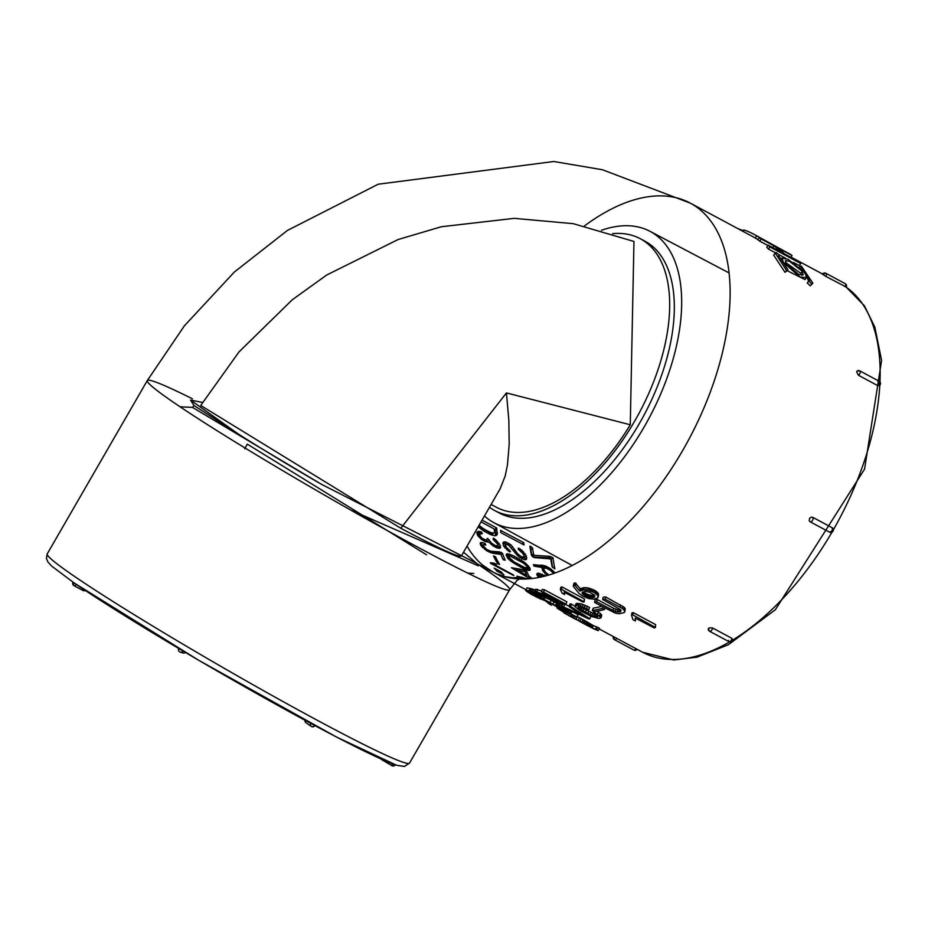 <?xml version="1.0" encoding="UTF-8"?>
<svg xmlns="http://www.w3.org/2000/svg" width="928" height="928" viewBox="0 0 928 928"><rect width="100%" height="100%" fill="white"/><g stroke="black" fill="none" stroke-linecap="round" stroke-linejoin="round"><path stroke-width="1.39" d="M728.468 640.378A2.587 1.357 -61.8 0 0 728.956 641.642A2.587 1.357 -61.8 0 0 730.777 640.877A2.587 1.357 -61.8 0 0 731.879 638.325L732.111 640.401L730.846 640.796M709.131 630.019L708.261 628.859L709.12 627.85L712.553 627.966A2.587 1.357 118.2 0 1 710.72 631.133A2.587 1.357 118.2 0 1 709.618 631.284A2.587 1.357 118.2 0 1 709.131 630.019M731.879 638.325L712.553 627.966M708.261 628.859A2.587 2.587 0 0 0 709.618 631.284L728.956 641.642A2.587 2.587 0 0 0 732.749 639.531L732.111 640.401M809.935 521.64A2.587 2.587 0 0 0 810.202 521.814L829.539 532.173A2.587 2.587 0 0 0 832.973 531.234A2.587 2.587 0 0 0 832.196 527.765L832.694 530.944L829.458 532.127A2.587 1.357 -61.8 0 0 829.539 532.173A2.587 1.357 -61.8 0 0 831.929 530.607A2.587 1.357 -61.8 0 0 832.045 527.661L812.708 517.302A2.587 1.357 118.2 0 1 812.557 520.318A2.587 1.357 118.2 0 1 810.202 521.814A2.587 1.357 118.2 0 1 810.132 521.768L809.204 520.631L809.657 518.253L810.979 517.221L812.708 517.302M810.283 521.849L829.458 532.127M879.512 383.067L879.582 385.364L877.772 385.642A2.587 1.357 -61.8 0 0 879.454 383.31A2.587 1.357 -61.8 0 0 879.118 381.222A2.587 1.357 -61.8 0 0 878.004 381.385M858.435 375.272L856.66 371.861L857.286 370.898L858.667 371.014A2.587 1.357 118.2 0 1 859.78 370.864A2.587 1.357 118.2 0 1 860.268 372.105A2.587 1.357 118.2 0 1 858.435 375.272L877.772 385.642M845.907 286.961L845.095 286.717A2.587 1.357 -61.8 0 0 845.199 283.655L825.862 273.284A2.587 1.357 118.2 0 1 825.758 276.358L845.211 286.52M825.758 276.358L823.507 274.804A2.587 1.357 118.2 0 1 825.862 273.284A2.587 2.587 0 0 0 822.405 274.282L823.507 274.804M476.783 563.482A209.183 10.579 -150 0 1 509.611 589.744A209.183 10.579 -150 0 1 419.688 548.204A209.183 10.579 -150 0 1 235.863 442.378A209.183 10.579 -150 0 1 147.297 380.561L184.359 325.867L234.285 272.101L287.413 230.446L378.183 184.22L553.83 161.507L602.492 169.766L690.374 203.162A209.183 110.397 118.2 0 1 695.896 206.538A209.183 110.397 118.2 0 1 682.672 450.509A209.183 110.397 118.2 0 1 497.547 574.177A209.183 110.397 118.2 0 1 492.594 571.822A209.183 110.397 118.2 0 1 467.051 546.116M584.431 225.956A209.183 110.397 118.2 0 1 690.27 203.104L752.225 236.315A209.183 110.397 118.2 0 1 755.369 238.125L758.06 239.575M553.007 557.751A209.183 110.397 -61.8 0 0 554.874 568.841L552.172 566.869A209.183 110.397 118.2 0 1 550.884 559.572L549.852 558.83L534.192 557.589L531.466 555.362A209.183 110.397 118.2 0 1 529.911 546.105L532.579 548.135A209.183 110.397 -61.8 0 0 533.472 553.761L533.971 555.304L549.747 556.336L553.007 557.751L551.313 559.201A211.758 111.754 -61.8 0 0 552.589 567.321M547.555 575.406L543.472 571.66L541.546 567.205L533.797 565.825A209.183 110.397 118.2 0 1 533.461 564.665L545.154 565.86L550.35 568.609L555.106 572.982M538.704 577.506L536.906 574.919L537.625 573.191L545.803 575.882M543.564 576.45L539.504 575.615L540.096 577.228M593.363 625.6L592.192 627.908L571.37 616.772L592.795 628.384A211.758 111.754 -61.8 0 0 598.282 630.646L599.453 628.221L596.634 626.899A209.183 110.397 118.2 0 1 593.363 625.6L577.193 616.482M523.74 542.636A209.183 110.397 -61.8 0 0 524.065 544.945L500.888 532.695A209.183 110.397 118.2 0 1 500.563 530.398L523.74 542.636L522.081 544.063M525.758 559.746L522.882 559.224L518.682 556.754L508.59 545.154L506.282 544.353L505.551 544.991L506.05 546.789L510.481 551.51L509.89 551.951L508.045 550.71L503.44 545.803L503.011 542.567L505.342 541.836L510.934 544.852L517.615 553.691L521.176 556.614L523.879 557.102L524.1 555.814L522.905 553.529L518.172 549.109L518.474 548.065L521.965 550.374L526.222 555.744L526.628 559.097L525.758 559.746M528.519 570.407L520.956 567.252L511.537 561.614L507.338 557.682L506.363 554.178L508.3 553.854L512.616 555.385L524.575 562.345L529.818 568.006L529.981 570.198L528.519 570.407M528.948 578.817L528.577 578.608A209.183 110.397 118.2 0 1 528.067 577.68L511.432 567.727L524.134 569.838L526.628 571.103A209.183 110.397 -61.8 0 0 528.925 576.114L532.301 578.492M520.933 579.037L516.931 576.149L527.614 578.91M555.408 602.562A209.183 110.397 118.2 0 1 553.854 602.214L552.81 604.569L575.94 616.981A211.758 111.754 -61.8 0 0 576.856 617.19L577.97 614.707L572.054 611.54M562.24 604.453L559.7 603.536M574.989 606.332L571.462 604.058L569.978 603.884L569.142 606.251L565.57 604.557M562.844 603.699L561.568 606.146L588.41 618.767A211.758 111.754 -61.8 0 0 589.872 618.825L570.65 606.413L569.258 606.773L582.842 615.345L561.568 606.146M635.332 620.948L635.274 618.025L654.194 627.931A211.758 111.754 -61.8 0 0 655.435 627.467L632.768 614.858L631.539 615.171L632.966 619.672L635.332 620.948L635.448 620.171M655.435 627.467L655.644 624.625L633.186 612.584L631.968 612.886L631.539 615.171M598.316 612.097L597.62 614.452L594.686 612.805L593.386 613.396L597.783 616.714L593.63 616.32L578.701 608.327L578.109 607.376L579.107 607.063L587.378 609.974L588.862 609.684L582.39 606.808L577.262 605.682L575.302 605.914L575.116 606.854L580.615 610.972L591.588 616.47L598.722 618.442L600.984 617.851L601.704 615.484L600.346 613.489L596.866 611.274M588.862 609.684L589.558 607.33L581.137 603.873L576.068 603.548L574.977 606.297M594.233 613.884L581.972 607.701M601.727 606.332A209.183 110.397 118.2 0 1 593.27 608.142L592.261 610.601L594.349 611.726A211.758 111.754 -61.8 0 0 604.232 609.58L602.504 608.304A211.758 111.754 118.2 0 1 592.598 610.496L592.261 610.601M624.822 611.784L625.194 608.582L624.324 607.411L605.59 596.924L603.13 597.203L602.701 599.488L620.043 609.406L621.064 610.415L620.368 611.842L615.31 611.552L596.704 601.796L594.546 602.214L596.043 603.281L615.183 613.048L619.196 613.802L624.173 612.596L624.764 610.856L622.305 608.443L605.184 599.198L602.701 599.488M620.298 609.661L617.77 609.754L613.617 608.281L597.214 599.488L595.068 599.894L594.546 602.214M541.65 591.078L535.874 589.222L534.946 591.588L557.392 603.618L559.491 604.082L557.658 602.956L543.24 595.173L564.131 604.256L566.01 604.186L543.564 592.145L541.384 591.82L543.216 592.957L557.624 600.741L536.744 591.67L534.946 591.588M566.01 604.186L566.846 601.82L544.4 589.79L542.23 589.454L541.384 591.82M584.176 601.843L584.512 599.024L562.066 586.983L560.941 587.099L560.326 589.442L562.171 593.247L564.537 594.512L564.154 592.145L583.051 602.086A211.758 111.754 -61.8 0 0 584.176 601.843L561.463 589.315L560.326 589.442M598.224 597.18L598.606 594.106L595.718 590.939L587.308 587.784L583.793 587.668L580.302 588.758L575.151 582.888A209.183 110.397 118.2 0 1 573.875 583.352L573.249 586.299L579.014 593.375L582.923 596.217L589.048 598.664L594.082 599.163L597.783 597.876L597.829 595.556L594.164 592.505L588.596 590.347L583.352 589.964L579.826 591.055L574.722 585.174A211.758 111.754 118.2 0 1 573.423 585.649L573.249 586.299M535.537 590.069L529.946 588.398A209.183 110.397 118.2 0 1 527.023 587.807L525.99 590.15L549.121 602.574A211.758 111.754 -61.8 0 0 550.026 602.771L551.151 600.288L545.072 597.504M500.505 572.982L497.153 571.277A209.183 110.397 118.2 0 1 496.062 570.14L503.359 574.177A209.183 110.397 -61.8 0 0 503.904 574.745L500.505 572.982M498.556 570.929L495.216 569.235A209.183 110.397 118.2 0 1 494.148 568.04L501.433 572.089A209.183 110.397 -61.8 0 0 501.967 572.692L498.556 570.929M496.457 564.41L494.52 564.7L513.288 574.861A209.183 110.397 -61.8 0 0 513.81 575.615L490.866 563.493L490.239 562.762L494.09 563.145L496.457 564.41M495.494 556.777A209.183 110.397 -61.8 0 0 499.577 564.491L497.594 563.644A209.183 110.397 118.2 0 1 493.499 555.965L495.494 556.777L494.485 557.983M498.545 551.789L502.466 553.25A209.183 110.397 -61.8 0 0 505.168 560.187L503.243 559.781L502.57 558.494A209.183 110.397 118.2 0 1 500.911 554.387L492.838 553.297L486.829 550.814L480.739 545.316L480.263 542.95L482.63 542.578L484.938 543.379L485.82 545.026L483.302 544.759L482.896 545.513L486.84 549.585L491.063 551.278L498.545 551.789L496.932 553.564L499.241 553.946M493.151 539.446L493.394 538.101L495.633 539.736L500.354 545.56L500.053 548.216L497.141 547.996L492.954 545.803L489.207 542.37L484.81 541.337L481.261 539.226L477.421 535.015L476.76 532.359L478.291 531.338L481.377 531.872L482.374 533.646L479.126 534.203L481.551 537.857L485.332 539.922L486.481 539.852L487.606 538.344L491.666 543.263L495.39 545.629L497.976 545.722L497.849 544.365L493.151 539.446M482.05 520.132L496.654 527.962L496.932 534.876L494.972 535.792L491.028 534.783L483.708 530.932L478.222 526.768M772.734 247.602L773.824 245.758A211.758 111.754 118.2 0 1 780.854 251.952L768.164 245.143L766.76 247.289A209.183 110.397 118.2 0 1 768.419 249.04L775.472 252.822M778.662 254.539L785.622 258.262M793.359 262.404L799.344 265.617L800.76 263.494A211.758 111.754 -61.8 0 0 799.089 261.719L784.508 253.912A211.758 111.754 -61.8 0 0 777.467 247.718L792.048 255.536A211.758 111.754 -61.8 0 0 790.146 254.156L759.22 237.58A211.758 111.754 118.2 0 1 761.122 238.96L773.824 245.758M759.22 237.58L757.932 239.807A209.183 110.397 118.2 0 1 759.812 241.176L767.92 245.514M808.822 281.045L807.244 282.924L810.202 285.836L812.882 283.202L801.351 266.069L800.191 266.255L809.68 280.407L808.822 281.045L811.791 283.991L812.87 283.202M806.78 276.312L808.613 281.288M781.91 258.03L780.216 260.664M787.292 270.732L804.982 279.548L806.536 277.658M775.193 253.077L773.697 255.154L785.018 272.333L788.011 269.886L778.58 255.571L779.381 255.096L776.168 252.567L775.205 253.089L786.608 270.489L788.011 269.886M612.608 233.647A154.176 81.374 118.2 0 1 640.308 238.728A154.176 81.374 118.2 0 1 639.172 413.053A154.176 81.374 118.2 0 1 494.612 510.493A154.176 81.374 118.2 0 1 490.471 507.964A154.176 81.374 118.2 0 1 489.485 507.256M494.612 510.493L499.252 512.975A154.176 81.374 -61.8 0 0 643.812 415.547A154.176 81.374 -61.8 0 0 644.948 241.21L640.308 238.728M202.582 402.45L190.553 400.072L238.183 433.921A156.449 7.911 30 0 0 321.459 484.288L476.737 563.424L464.766 553.239A171.726 8.688 30 0 0 463.466 552.311M200.831 405.524L400.803 528.252A150.51 7.61 30 0 0 461.378 555.942L500.215 488.662L505.215 475.913L507.477 464.777L509.182 444.454L508.834 420.28L506.444 392.915L630.274 424.769A150.51 79.437 118.2 0 1 496.352 507.256L491.109 504.449M47.224 553.888A209.183 10.579 30 0 0 135.79 615.705A209.183 10.579 30 0 0 319.615 721.532A209.183 10.579 30 0 0 409.538 763.071L404.422 766.458L396.627 765.275L336.319 736.936L198.917 660.4L74.124 582.958L51.69 566.103L48.012 562.124L46.4 558.343L47.224 553.888L147.297 380.561A209.183 10.579 -150 0 1 192.444 398.82M409.538 763.071L509.611 589.744L516.768 580.708L521.919 577.123L512.917 577.842L505.273 576.659L497.385 574.107M200.726 405.455L239.041 351.874L292.343 299.721L326.726 275.001L398.1 239.528L441.334 226.745L514.24 218.347L573.26 223.671L633.963 241.454L630.274 424.769M506.444 392.915L400.803 528.252M426.555 554.793L247.324 444.141L244.667 448.781M321.459 484.288L192.653 407.485M350.726 510.087L478.268 565.79L476.748 563.424M190.53 400.084L194.01 405.513L238.183 433.921M484.451 515.968A165.277 87.232 -61.8 0 0 489.566 520.051A165.277 87.232 -61.8 0 0 493.696 522.592A165.277 87.232 -61.8 0 0 648.974 418.308A165.277 87.232 -61.8 0 0 649.878 231.258A165.277 87.232 -61.8 0 0 601.495 230.272M777.896 257.149L779.381 255.096M785.018 272.333L786.608 270.489M805.434 273.006L787.965 259.272L782.084 258.193L783.348 262.38L800.087 277.066L806.362 277.565L805.434 273.006M802.314 271.336L803.207 274.885L798.915 274.572L786.422 263.993L785.366 260.64L789.45 261.255L802.314 271.336L800.794 273.308L801.896 275.361M785.482 262.357L800.794 273.308M799.623 267.044L800.191 266.255M810.202 285.836L811.791 283.991M790.958 257.369L792.048 255.536M759.812 241.176L761.122 238.96M768.419 249.04L769.834 246.918L800.76 263.494M768.164 245.143A211.758 111.754 118.2 0 1 769.834 246.918M782.281 249.945L758.976 237.058M743.154 231.455L743.862 229.947A211.758 111.754 118.2 0 1 753.443 234.042A211.758 111.754 118.2 0 1 756.622 235.874L760.276 237.835A211.758 111.754 -61.8 0 0 757.097 236.002L753.443 234.042M755.369 238.125L756.622 235.874M737.598 228.474L743.467 230.794M742.226 230.956L742.493 230.364M479.115 525.225L481.806 527.545L480.518 528.74M480.878 526.849L479.614 528.02M481.806 527.545L482.838 528.264L481.528 529.482M482.838 528.264L483.998 528.995L482.641 530.248M483.998 528.995L485.251 529.737L483.871 531.025M485.251 529.737L486.632 530.491L485.205 531.825M486.632 530.491L488 531.21L486.527 532.579M488 531.21L489.23 531.802L487.722 533.206M489.23 531.802L490.332 532.278L488.766 533.739M490.332 532.278L491.295 532.649L489.648 534.168M489.88 534.273L492.165 534.47L494.485 532.452L494.23 528.972L481.029 521.896M491.295 532.649L492.13 532.892L490.448 534.447M492.13 532.892L492.826 533.02L491.156 534.563M492.826 533.02L491.712 534.574M493.394 533.032L492.165 534.47M479.358 525.503L478.488 526.304M480.054 526.164L478.813 527.324M496.654 527.962L494.949 529.412L495.564 535.723M494.276 529.053L494.949 529.412M496.944 529.273L495.25 530.735M497.338 531.988L495.656 533.484M497.408 533.171L495.726 534.69M497.28 534.134L495.598 535.665M496.932 534.876L496.341 535.421M497.478 541.418L496.492 542.393M495.633 539.736L494.682 540.653M499.183 543.472L497.884 544.759M497.907 545.792L498.928 548.39M500.354 545.56L498.707 547.23M500.691 547.253L499.693 548.274M478.291 531.338L476.795 532.8M476.818 532.985L479.741 533.542M479.672 531.454L478.013 533.078M481.377 531.872L479.718 533.484M479.509 533.554L477.711 535.444M479.126 534.203L477.781 535.56M479.312 535.131L478.233 536.233M480.02 536.291L479.092 537.242M481.551 537.857L480.692 538.739M483.546 539.191L482.63 540.142M485.332 539.922L484.254 541.047M486.481 539.852L484.984 541.395M487.606 538.344L486.898 539.064M486.156 540.2L487.722 541.929M489.079 539.783L487.432 541.453M490.239 541.697L489.392 542.567M491.666 543.263L490.866 544.098M493.51 544.643L492.64 545.548M495.39 545.629L494.392 546.662M496.886 546.047L495.656 547.323M496.051 547.497L497.976 545.722M502.466 553.25L501.062 554.782M501.132 552.264L499.577 553.958M481.029 542.474L480.24 543.344M480.356 544.307L483.047 545.038M482.63 542.578L481.017 544.342M484.938 543.379L483.708 544.713M483.302 544.759L481.678 546.569M482.896 545.513L481.806 546.743M483.511 546.789L482.722 547.671M485.031 548.309L484.358 549.074M486.84 549.585L486.156 550.374M488.36 550.374L487.606 551.244M489.984 550.988L489.091 552.009M491.063 551.278L490.042 552.438M492.316 551.51L491.156 552.833M493.754 551.708L492.443 553.192M495.308 551.835L493.835 553.482M496.642 551.893L495.053 553.656M495.297 553.68L496.932 553.564M497.721 551.87L496.097 553.656M499.705 551.812L498.092 553.587M491.654 563.029L491.179 563.667M492.339 563.122L491.724 563.946M492.942 563.145L492.165 564.189M493.487 563.11L492.536 564.386M494.09 563.145L492.977 564.63M535.502 593.375L541.186 596.414L541.592 596.959L540.363 596.913A211.758 111.754 118.2 0 1 538.936 596.634L530.282 591.994L535.502 593.375M541.094 596.344L540.815 596.982M540.711 596.089L540.363 596.913M539.481 595.382L538.936 596.634M538.948 595.08L538.402 596.344M543.518 596.182L543.263 596.832L535.398 592.76L528.948 590.742A211.758 111.754 118.2 0 1 525.99 590.15M538.391 593.433L538.159 594.013M537.022 592.702L536.767 593.352M535.7 591.994L535.398 592.76M534.98 589.848L534.029 592.203M533.461 589.292L532.498 591.646M532.115 588.874L531.141 591.229M530.955 588.584L529.969 590.927M529.946 588.398L528.948 590.742M542.81 598.27L541.581 598.026A211.758 111.754 -61.8 0 0 543.437 598.374L544.794 598.189L543.263 596.832M550.13 602.632L542.66 598.63M545.235 597.098L544.794 598.189M544.887 596.913L544.527 597.806M544.318 596.611L544.017 597.365M592.505 597.62L588.201 597.006L583.387 594.581L582.123 592.528L585.22 591.449L589.35 592.122L594.198 594.929L594.639 596.982L592.505 597.62L592.98 595.324L592.331 595.347L591.855 597.644M592.331 595.347L591.658 595.312L591.171 597.609M591.658 595.312L590.939 595.219L590.452 597.528M590.939 595.219L590.196 595.092L589.698 597.4M590.196 595.092L589.442 594.918L588.944 597.214M589.442 594.918L588.7 594.697L588.201 597.006M588.7 594.697L587.958 594.442L587.459 596.75M587.958 594.442L587.227 594.152L586.716 596.46M587.227 594.152L586.496 593.827L585.986 596.136M586.496 593.827L585.858 593.514L585.348 595.822M585.858 593.514L585.301 593.212L584.802 595.521M585.301 593.212L584.791 592.899L584.292 595.208M584.791 592.899L583.816 594.894M584.327 592.586L583.387 594.581M583.898 592.273L583.004 594.256M583.109 591.832L582.656 593.932M582.656 592.052L582.332 593.549M582.297 592.319L582.123 593.178M594.86 595.857L594.639 596.982M594.604 595.416L594.245 597.226M594.326 595.068L593.711 597.423M594.175 595.126L593.12 597.551M598.606 594.106L598.189 596.391M598.235 593.27L597.829 595.556M597.609 592.458L597.203 594.732M596.739 591.681L596.333 593.943M595.718 590.939L595.312 593.201M594.558 590.231L594.164 592.505M593.27 589.57L592.876 591.844M591.913 588.99L591.519 591.264M590.51 588.491L590.104 590.753M589.002 588.074L588.596 590.347M587.308 587.784L586.902 590.069M585.452 587.644L585.023 589.93M583.793 587.668L583.352 589.964M582.413 587.946L581.96 590.231M581.218 588.445L580.742 590.742M580.302 588.758L579.826 591.055M576.01 583.225L575.569 585.51M575.151 582.888L574.722 585.174M573.875 583.352L573.423 585.649M593.595 595.254L592.98 595.324M564.723 592.435L564.491 593.282M584.512 599.024L583.921 601.356M562.066 586.983L561.463 589.315M565.059 592.621L564.537 594.512M564.932 592.551L564.56 593.897M544.4 589.79L543.564 592.145M537.637 589.315L536.744 591.67M560.094 602.527L559.491 604.082M558.146 601.68L557.658 602.956M620.391 604.859L619.985 607.132M622.711 606.17L622.305 608.443M605.59 596.924L605.184 599.198M620.716 610.079L620.368 611.842M619.452 609.847L618.976 612.144M617.77 609.754L617.282 612.062M615.809 609.244L615.31 611.552M613.617 608.281L613.106 610.589M597.214 599.488L596.704 601.796M625.194 608.582L624.764 610.856M624.324 607.411L623.906 609.684M604.928 608.049L604.604 609.418M602.84 606.924L602.504 608.304M593.27 608.142L592.598 610.496M595.045 611.61L594.686 612.805M593.966 611.517L593.386 613.396M597.632 616.378L597.423 617.027M596.948 615.647L596.507 617.039M595.869 614.846L595.231 616.807M594.396 613.988L593.63 616.32M592.748 613.315L591.971 615.682M590.858 612.468L590.08 614.835M588.654 611.378L587.876 613.744M586.136 610.067L585.359 612.422M583.77 608.756L582.993 611.123M581.879 607.678L581.114 610.021M580.313 607.26L579.71 609.116M579.118 607.063L578.701 608.327M587.32 606.181L586.624 608.536M585.162 605.218L584.466 607.573M583.097 604.453L582.39 606.808M581.137 603.873L580.418 606.228M579.432 603.502L578.712 605.856M577.993 603.328L577.262 605.682M576.833 603.351L576.091 605.706M576.068 603.548L575.302 605.914M600.984 617.851L597.62 614.452M601.425 614.556L600.706 616.911M600.346 613.489L599.639 615.844M635.692 618.257L635.46 619.417M655.644 624.625L655.226 626.899M633.186 612.584L632.768 614.858M564.746 604.232L563.864 606.541M563.006 603.768L562.124 606.007M590.742 616.459L589.872 618.825M571.462 604.058L570.65 606.413M562.322 607.794L568.006 610.844L568.412 611.39L567.182 611.332A211.758 111.754 118.2 0 1 565.755 611.053L557.102 606.413L562.322 607.794M567.913 610.775L567.634 611.413M567.518 610.52L567.182 611.332M566.3 609.8L565.755 611.053M565.767 609.51L565.222 610.763M570.442 610.357L570.07 611.25L562.206 607.19L555.768 605.172A211.758 111.754 118.2 0 1 552.81 604.569M569.386 609.858L569.084 610.636M568.11 609.255L567.843 609.928M566.648 608.559L566.405 609.162M562.461 606.576L562.206 607.19M561.8 604.267L560.837 606.634M560.28 603.71L559.317 606.077M558.679 603.908L557.96 605.648M557.508 603.641L556.788 605.358M556.603 603.2L555.768 605.172M569.641 612.689L568.4 612.445A211.758 111.754 -61.8 0 0 570.256 612.793L571.613 612.619L570.07 611.25M576.949 617.05L569.479 613.048M571.613 612.619L571.857 612.028M571.834 611.018L571.346 612.236M571.254 610.74L570.824 611.784M552.253 603.803L551.394 605.218L548.75 603.583A211.758 111.754 118.2 0 1 546.024 601.228L531.593 594.523L526.42 591.217L525.573 589.5M550.606 602.91L549.747 604.337M549.33 602.62L548.75 603.583M542.01 598.804L541.616 599.453M541.175 598.351L540.722 599.094M540.432 597.957L539.934 598.769M539.551 597.481L539.017 598.363M538.263 596.797L537.683 597.748M536.987 596.112L536.384 597.122M535.653 595.393L535.038 596.426M533.89 594.442L533.264 595.463M532.185 593.537L531.593 594.523M530.143 592.435L529.598 593.34M528.31 591.449L527.835 592.226M526.779 590.637L526.42 591.217M525.979 589.721L525.538 590.428M523.415 579.049L520.921 579.026M521.316 578.504L522.36 579.06M516.281 569.896L526.802 575.256A209.183 110.397 118.2 0 1 525.155 571.776L516.281 569.896L515.724 570.581M526.953 575.615L526.396 576.3M529.563 577.019L528.45 578.388M524.134 569.838L523.009 571.138M525.352 570.418L524.494 571.393M526.628 571.103L525.457 572.448M528.925 576.114L527.846 577.413M514.124 561.927L524.401 567.391L527.44 567.89L526.617 565.871L523.276 563.029L510.957 556.498L509.101 556.359L508.915 557.322L514.124 561.927L513.312 562.844M512.998 561.22L512.21 562.09M515.434 562.716L514.588 563.656M516.931 563.563L516.061 564.549M518.613 564.491L517.708 565.5M520.364 565.43L519.448 566.451M521.93 566.219L520.991 567.275M523.276 566.88L522.313 567.948M524.401 567.391L523.415 568.493M525.329 567.75L524.297 568.91M526.037 567.982L524.946 569.2M526.547 568.064L525.364 569.386M526.942 568.075L525.666 569.502M527.243 568.017L525.84 569.583M527.44 567.89L525.898 569.606M508.915 556.51L507.57 557.96M508.811 556.719L507.616 558.018M508.822 556.986L507.732 558.169M508.915 557.322L507.929 558.401M509.101 557.693L508.196 558.691M509.379 558.088L508.521 559.027M509.739 558.517L508.915 559.433M510.18 558.981L509.391 559.862M510.702 559.48L509.936 560.338M511.316 560.002L510.551 560.848M512.07 560.57L511.293 561.428M506.792 553.9L506.166 554.561M507.43 553.784L506.143 555.164M506.236 555.547L509.182 556.336M508.3 553.854L506.676 555.582M509.46 554.132L507.813 555.849M510.899 554.642L509.321 556.301M512.616 555.385L511.398 556.672M514.634 556.359L513.486 557.566M516.931 557.566L515.817 558.726M519.181 558.83L518.102 559.955M521.2 560.036L520.179 561.115M522.998 561.22L522.035 562.229M524.575 562.345L523.659 563.308M525.921 563.424L525.039 564.352M527.243 564.642L526.35 565.593M528.345 565.825L527.336 566.904M527.185 568.18L528.426 570.395M529.204 566.95L527.58 568.702M529.818 568.006L528.194 569.769M530.178 568.98L528.856 570.418M530.236 569.722L529.691 570.314M505.551 544.991L503.927 546.569M506.05 546.789L504.925 547.903M507.755 548.715L506.781 549.689M509.576 550.014L508.544 551.046M504.043 541.848L502.964 542.88M502.895 543.425L506.247 544.388M505.342 541.836L503.672 543.414M507.013 542.346L505.342 543.924M509.008 543.39L507.616 544.69M510.934 544.852L509.739 545.977M512.708 546.72L511.479 547.88M514.46 549.132L513.184 550.374M516.107 551.719L514.936 552.868M517.615 553.691L516.536 554.758M519.344 555.408L518.334 556.429M521.176 556.614L520.086 557.705M522.719 557.194L521.408 558.505M521.977 558.784L523.879 557.102M520.283 549.121L519.216 550.13M521.965 550.374L520.712 551.545M523.496 551.8L522.278 552.949M525.086 553.703L523.694 555.037M524.007 556.382L525.074 559.746M526.222 555.744L524.552 557.357M526.768 557.716L525.109 559.352M501.375 530.654L500.679 531.245M597.806 627.34L596.692 629.66L595.509 629.219A211.758 111.754 118.2 0 1 592.192 627.908M598.34 630.553L596.692 629.66M596.634 626.899L595.509 629.219M592.238 624.973L591.078 627.282M591.171 624.324L590.022 626.632M590.196 623.72L589.048 626.029M589.303 623.164L588.155 625.472M588.491 622.653L587.354 624.973M587.76 622.201L586.635 624.521M586.914 621.679L585.788 623.999M585.649 620.936L584.536 623.256M584.396 620.206L583.283 622.526M583.074 619.475L581.96 621.795M581.299 618.524L580.186 620.855M579.582 617.654L578.469 619.974M577.506 616.621L576.381 618.941M575.198 616.61L574.49 618.06M573.666 615.809L572.901 617.352M572.646 615.264L571.81 616.911M572.24 615.044L571.37 616.772M588.77 626.156L563.899 612.851L564.874 611.088M571.346 614.568L570.349 616.436M569.548 613.605L568.551 615.461M567.936 612.735L566.927 614.591M566.556 611.993L565.558 613.837M565.523 611.436L564.526 613.246M582.018 622.688L584.454 623.987M564.131 612.422L557.45 608.35L557.148 606.947M564.642 610.972L563.864 612.271M563.621 610.427L562.867 611.703M562.635 609.893L561.892 611.146M561.672 609.383L560.953 610.589M560.164 608.571L559.491 609.708M558.934 607.91L558.308 608.942M558.018 607.411L557.45 608.35M557.415 607.098L556.928 607.91M539.504 575.615L538.252 577.019M539.667 576.706L539.017 577.436M537.625 573.191L536.755 574.154M536.918 574.954L539.562 575.604M538.669 573.179L537.045 574.954M540.131 573.469L538.507 575.244M542.033 574.13L540.792 575.476M544.376 575.163L543.286 576.334M553.622 573.504L550.582 570.488L546.522 568.319L544.284 568.11L542.381 570.024M544.052 568.33L542.439 570.14M543.936 568.632L542.567 570.407M543.924 569.038L542.81 570.755M544.005 569.537L543.112 571.161M544.191 570.059L543.472 571.648M544.469 570.616L543.912 572.147M544.829 571.207L545.293 571.822L544.423 572.715M545.293 571.822L544.875 573.191M545.71 572.321L545.316 573.608M546.14 572.75L545.78 574.049M546.615 573.179L547.137 573.608L546.302 574.467M547.137 573.608L547.706 574.014L546.859 574.908M547.706 574.014L548.32 574.432L547.45 575.337M548.32 574.432L548.784 575.047M547.764 567.031L546.453 568.296M546.418 566.37L544.748 567.982L534.273 566.15M549.028 567.75L547.88 568.864M550.35 568.609L549.295 569.63M551.742 569.618L550.722 570.604M553.123 570.778L552.102 571.776M554.329 572.019L553.285 573.04M540.943 565.013L539.272 566.648M542.114 565.175L540.456 566.799M543.17 565.349L541.511 566.973M544.098 565.546L542.439 567.159M545.154 565.86L543.495 567.484M531.466 546.812L530.178 547.926M530.317 548.924L530.886 549.608A211.758 111.754 -61.8 0 0 531.79 555.292L532.046 556.116M532.579 548.135L530.886 549.608M533.472 553.761L531.79 555.292M533.971 555.304L532.486 556.672M532.916 556.916L548.054 557.786L551.313 559.201M549.747 556.336L548.054 557.786M551.325 556.846L549.631 558.296M846.243 287.158L864.42 305.822L874.837 327.097L881.6 360.424L864.571 469.081L775.356 609.742L728.387 644.716L697.021 657.163L673.728 659.994L642.617 652.245A209.183 110.397 -61.8 0 0 729.605 641.886M732.656 640.065A209.183 110.397 -61.8 0 0 831.975 532.185M833.344 529.818A209.183 110.397 -61.8 0 0 879.79 385.259M879.953 381.942A209.183 110.397 -61.8 0 0 846.232 287.193A2.587 2.587 0 0 0 845.199 283.655M395.34 764.707A202.977 10.266 -150 0 1 313.826 725.023A202.977 10.266 -150 0 1 180.438 649.496A202.977 10.266 -150 0 1 73.335 582.378M76.258 584.42A2.587 1.357 118.2 0 1 74.043 585.696A2.587 1.357 118.2 0 1 74.008 582.877M72.999 582.181A2.587 2.587 0 0 0 74.043 585.696L82.94 590.463A2.587 1.357 -61.8 0 0 84.506 589.964M314.546 725.418A2.587 2.192 -55.4 0 1 310.683 723.353M305.266 720.43A2.587 2.192 124.6 0 0 306.043 722.784L311.228 726.369A2.587 2.587 0 0 0 314.894 725.603M183.106 651.085A2.587 2.517 107.7 0 1 180.229 652.14A2.587 2.517 107.7 0 1 178.779 648.521M178.721 648.486A2.587 2.587 0 0 0 180.229 652.14L182.851 652.987A2.587 2.517 -72.3 0 0 185.333 652.407M393.402 764.162A2.587 0.58 -59.3 0 1 391.86 765.646A2.587 0.58 -59.3 0 1 392.324 763.756M616.749 638.371A2.587 1.357 118.2 0 1 614.51 639.682L633.847 650.052A2.587 1.357 -61.8 0 0 636.074 648.742M613.304 636.527A2.587 2.587 0 0 0 614.51 639.682A2.587 1.357 118.2 0 1 614.44 639.647A2.587 1.357 118.2 0 1 614.371 637.107M822.568 274.027L791.085 257.149M642.617 652.245L599.117 628.929M552.984 604.186L550.118 602.655M526.141 589.802L492.594 571.822M477.038 563.888L493.22 572.182L481.91 564.653L489.404 570.047L477.015 563.841M481.91 564.653L490.088 570.453M486.191 569.247L481.168 565.709L486.191 569.247M192.92 407.404L180.113 406.812M192.641 407.485L193.882 405.327M467.828 573.156L473.802 573.434M493.696 522.592L572.228 565.488M649.878 231.258L729.072 272.925M82.94 590.463A2.587 2.587 0 0 0 85.306 590.498M304.964 720.267A2.587 2.587 0 0 0 306.043 722.784M182.851 652.987A2.587 2.587 0 0 0 185.38 652.43M395.328 764.846A2.587 2.587 0 0 1 391.86 765.646L381.907 759.742A2.587 2.587 0 0 1 381.141 759.058M879.222 385.723A2.587 2.587 0 0 0 879.118 381.222L859.78 370.864A2.587 2.587 0 0 0 857.228 370.933M633.847 650.052A2.587 2.587 0 0 0 637.142 649.31M588.016 625.901L579.408 621.296M576.033 619.475L568.736 615.566"/></g></svg>
